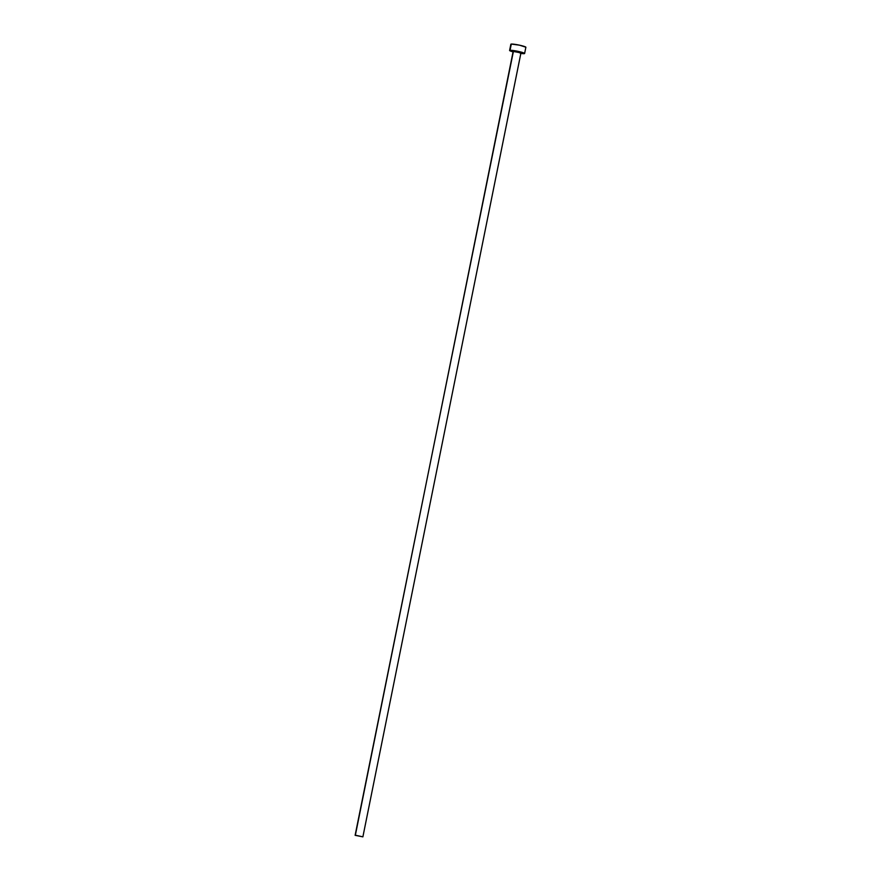 <?xml version="1.0" encoding="UTF-8"?>
<svg xmlns="http://www.w3.org/2000/svg" width="881" height="881" viewBox="0 0 881 881"><rect width="100%" height="100%" fill="white"/><g stroke="black" fill="none" stroke-linecap="round" stroke-linejoin="round"><path stroke-width="1.32" d="M521.123 53.323L519.889 52.199L513.227 51.054L355.362 835.199L362.884 836.851L355.131 835.287L513.414 51.351L355.131 835.287L362.884 836.829L355.131 835.32M513.183 51.439L521.167 52.871M520.913 52.904L513.37 51.417M524.613 53.488L525.869 47.266A7.665 0.804 -168.6 0 0 519.735 45.228A7.665 0.804 -168.6 0 0 511.299 44.072L510.044 50.294A7.665 0.804 11.4 0 1 518.48 51.45A7.665 0.804 11.4 0 1 524.613 53.488A7.665 0.804 11.4 0 1 524.173 53.664A7.665 0.804 11.4 0 1 520.847 53.433M525.869 47.211L519.493 45.173L511.299 44.072A7.665 0.804 -168.6 0 0 510.859 44.237L509.603 50.459A7.665 0.804 11.4 0 1 510.044 50.294L511.068 44.491M513.094 51.869A7.665 0.804 11.4 0 1 509.603 50.459M520.297 53.356L524.613 53.433L518.237 51.395L510.044 50.294L513.227 51.902M520.924 52.959L513.414 51.351M520.935 53.003L362.884 836.851"/></g></svg>
